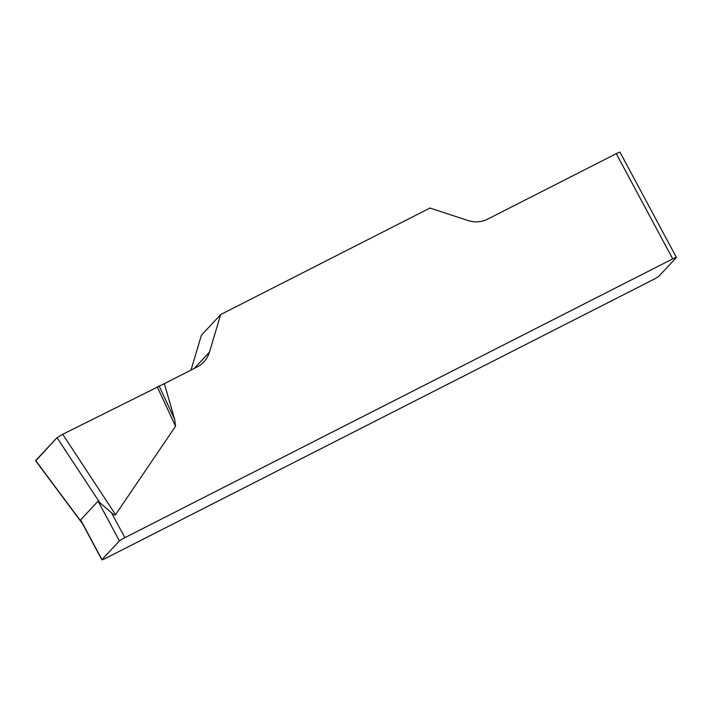 <?xml version="1.0" encoding="UTF-8"?>
<svg xmlns="http://www.w3.org/2000/svg" width="712" height="712" viewBox="0 0 712 712"><rect width="100%" height="100%" fill="white"/><g stroke="black" fill="none" stroke-linecap="round" stroke-linejoin="round"><path stroke-width="1.07" d="M81.862 522.546L35.689 460.557L57.04 437.675L62.701 434.284L164.347 383.652L174.707 419.51L175.553 426.248L115.575 514.669C115.086 515.346 113.733 514.731 111.517 512.818L98.078 501.177L80.634 519.867L101.967 559.65A5.224 0.445 151.8 0 0 101.878 559.819A5.224 0.445 151.8 0 0 105.572 558.333L653.438 279.531A5.224 0.445 151.8 0 0 658.876 276.247L676.311 257.566A5.224 0.445 151.8 0 0 676.4 257.397A5.224 0.445 151.8 0 0 672.707 258.883L616.298 153.667L487.64 219.136A26.139 25.258 43 0 1 468.06 220.542L429.977 208.046L220.684 314.553L201.416 335.21L190.994 370.098M164.347 383.652L197.082 366.992A26.139 25.258 43 0 0 203.89 361.874A26.139 25.258 43 0 0 209.462 352.137L220.684 314.553M672.707 258.883L124.849 537.676A5.224 0.445 151.8 0 0 119.411 540.96L98.078 501.177M101.967 559.65L119.411 540.96M80.634 519.867L81.15 521.166M616.298 153.667A5.224 0.445 -28.2 0 1 619.983 152.181L676.4 257.397M159.105 385.931L174.707 419.51M157.227 386.812L175.553 426.248M62.727 434.267L57.031 437.684L35.831 460.762M111.517 512.818L124.849 537.676M194.251 368.433L209.462 352.137M62.701 434.284L115.575 514.669M100.392 503.598L57.04 437.675M101.878 559.819L81.533 521.869M35.689 460.851L82.53 523.738"/></g></svg>
